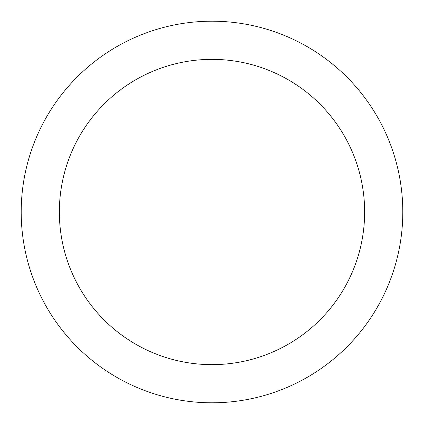 <?xml version="1.0" encoding="UTF-8"?>
<svg xmlns="http://www.w3.org/2000/svg" width="424" height="424" viewBox="0 0 424 424"><rect width="100%" height="100%" fill="white"/><g stroke="black" fill="none" stroke-linecap="round" stroke-linejoin="round"><path stroke-width="0.64" d="M364.64 212A152.64 152.64 0 0 0 135.68 79.807A152.64 152.64 0 0 0 135.68 344.193A152.64 152.64 0 0 0 364.64 212M402.8 212A190.8 190.8 0 0 0 116.6 46.762A190.8 190.8 0 0 0 116.6 377.238A190.8 190.8 0 0 0 402.8 212"/></g></svg>
